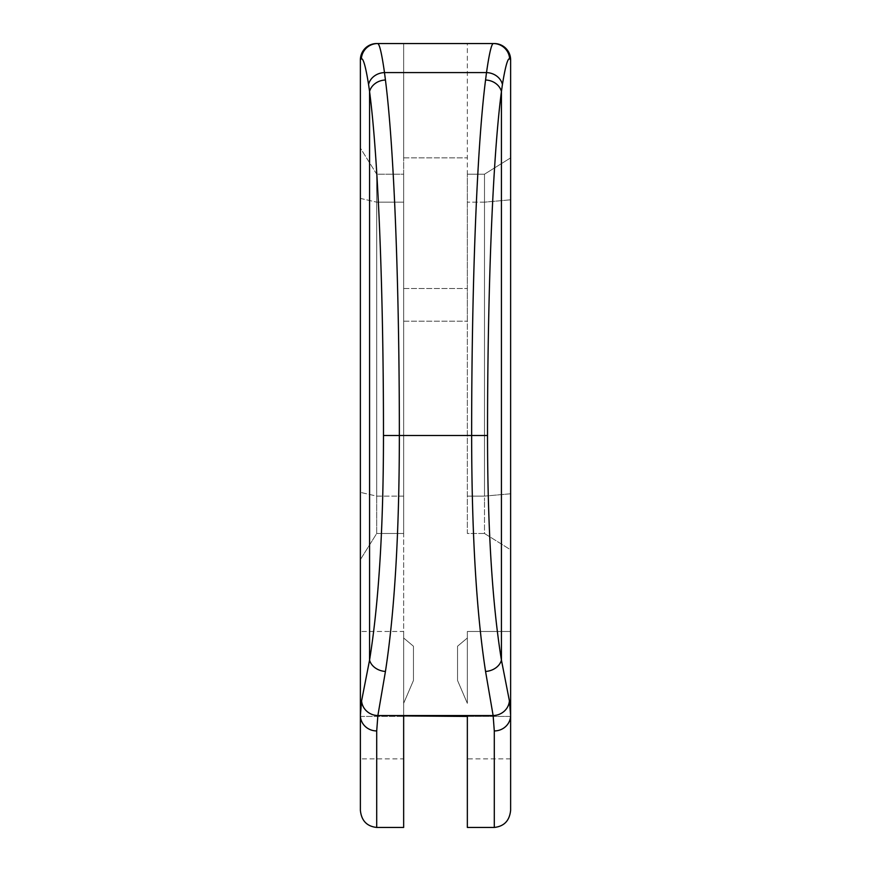 <?xml version="1.0" encoding="UTF-8"?>
<svg xmlns="http://www.w3.org/2000/svg" width="871" height="871" viewBox="0 0 871 871"><rect width="100%" height="100%" fill="white"/><g stroke="black" fill="none" stroke-linecap="round" stroke-linejoin="round"><path stroke-width="0.65" stroke-dasharray="4.36 3.27" d="M484.494 533.488L510.624 549.819L510.624 493.77L510.624 549.819L484.494 533.488L467.346 533.488L467.346 174.2L467.346 533.488L484.494 533.488L484.494 500.825L484.494 533.488M360.376 559.618L376.708 533.488L376.708 496.122L376.708 533.488L360.376 559.618L360.376 492.365L360.376 559.618M487.52 435.5C487.499 295.073 492.485 159.72 501.435 91.509L502.436 84.443C505.311 66.653 507.717 58.096 509.644 58.782L510.624 59.881L510.624 715.374L509.404 700.85L501.435 660.12C492.224 602.972 487.586 528.098 487.52 435.5L471.647 435.5C471.712 532.889 476.35 611.529 485.561 671.454L493.128 715.548L494.293 730.932A16.331 15.558 180 0 0 510.624 715.374L510.624 631.475L467.346 631.475L467.346 674.981L467.346 631.475L510.624 631.475L510.624 758.881L510.624 716.43L467.346 716.43L467.346 758.881L467.346 716.43L510.624 716.43M403.654 533.488L376.708 533.488L403.654 533.488L403.654 174.2L376.708 174.2L376.708 496.122L376.708 174.2L360.376 148.07L360.376 198.403L360.376 148.07L376.708 174.2L403.654 174.2L403.654 533.488M467.346 715.929L467.346 827.45M403.654 758.881L403.654 716.43L403.654 758.881L360.376 758.881L360.376 631.475L360.376 810.302M403.654 715.929L403.654 674.981L403.654 703.333L413.453 680.469L403.654 703.333L403.654 638.008L413.453 646.228L413.453 680.469L413.453 646.228L403.654 638.008L403.654 674.981L403.654 631.475L360.376 631.475L403.654 631.475L403.654 715.929L403.654 321.181L403.654 827.45M403.654 703.333L413.453 680.469L413.453 646.228L403.654 638.008L413.453 646.228L413.453 680.469L403.654 703.333L403.654 638.008L403.654 703.333M510.515 59.5L510.624 59.881A16.331 16.331 0 0 0 494.293 43.55L376.708 43.55A16.331 16.331 0 0 0 360.376 59.881L360.376 715.374A16.331 15.558 180 0 0 376.708 730.932L377.872 715.548L385.439 671.454C394.628 611.91 399.266 533.259 399.354 435.5C399.397 291.045 394.356 149.583 385.439 80.012L384.492 72.587C381.738 53.316 379.451 43.637 377.633 43.55A16.331 16.32 90 0 0 361.356 58.782C363.261 58.019 365.668 66.577 368.564 84.443A16.331 14.491 172.2 0 1 384.492 72.587L486.508 72.587L485.561 80.012C476.611 150.313 471.625 290.272 471.647 435.5L383.48 435.5C383.392 528.457 378.754 603.331 369.565 660.12L361.596 700.85L360.376 715.374M403.654 43.55L467.346 43.55L467.346 321.181L467.346 43.55L403.654 43.55L403.654 157.869L403.654 43.55M360.376 716.43L403.654 716.43L360.376 716.43L360.376 758.881M510.624 493.77L510.624 157.869L510.624 493.77L484.494 496.122L484.494 174.2L467.346 174.2L484.494 174.2L484.494 500.825L484.494 496.122L467.346 496.122L484.494 496.122L510.624 493.77M510.624 810.302L510.624 715.374M360.376 198.403L360.376 492.365L360.376 198.403L376.708 202.159L360.376 198.403M509.644 58.782A16.331 16.32 -90 0 0 493.367 43.55C491.527 43.713 489.241 53.392 486.508 72.587A16.331 14.491 -172.2 0 1 502.436 84.443M510.624 758.881L467.346 758.881M385.439 671.454A16.331 13.032 -170 0 1 369.565 660.12L369.565 91.509C378.471 159.088 383.512 294.921 383.48 435.5M457.547 646.228L467.346 638.008L467.346 703.333L457.547 680.469L457.547 646.228L457.547 680.469L467.346 703.333L467.346 638.008L457.547 646.228L457.547 680.469L467.346 703.333L467.346 638.008L467.346 703.333L457.547 680.469L457.547 646.228L467.346 638.008L457.547 646.228M403.654 321.181L403.654 157.869L403.654 321.181L467.346 321.181L403.654 321.181M403.654 157.869L467.346 157.869L403.654 157.869M403.654 288.519L467.346 288.519L403.654 288.519M510.624 157.869L484.494 174.2L510.624 157.869M360.376 59.881L361.356 58.782M485.561 80.012A16.331 14.186 -172.5 0 1 501.435 91.509L501.435 660.12A16.331 13.032 170 0 1 485.561 671.454M369.565 91.509A16.331 14.186 172.5 0 1 385.439 80.012M494.293 730.932L494.293 827.45M376.708 827.45L376.708 730.932M509.404 700.85A16.331 15.536 170.7 0 1 493.128 715.548L377.872 715.548A16.331 15.536 -170.7 0 1 361.596 700.85M403.654 496.122L376.708 496.122L360.376 492.365L376.708 496.122L403.654 496.122M403.654 202.159L376.708 202.159L403.654 202.159M484.494 202.159L467.346 202.159L484.494 202.159L510.624 199.807L484.494 202.159"/><path stroke-width="1.31" d="M403.654 715.929L467.346 716.43L403.654 715.929L403.654 827.45L376.708 827.45C366.854 826.361 361.411 820.645 360.376 810.302L360.376 59.881A16.331 16.331 0 0 1 376.708 43.55L493.367 43.55A16.331 16.32 -90 0 1 509.644 58.782C507.739 58.019 505.332 66.577 502.436 84.443L501.435 91.509C492.529 159.088 487.488 294.921 487.52 435.5C487.608 528.457 492.246 603.331 501.435 660.12L509.404 700.85L510.624 715.374A16.331 15.558 180 0 1 494.293 730.932L493.128 715.548L485.561 671.454C476.372 611.91 471.734 533.259 471.647 435.5C471.603 291.045 476.644 149.583 485.561 80.012L486.508 72.587C489.262 53.316 491.549 43.637 493.367 43.55L494.293 43.55A16.331 16.331 0 0 1 510.624 59.881L509.644 58.782L510.624 59.881L510.624 716.43M361.356 58.782A16.331 16.32 90 0 1 377.633 43.55C379.473 43.713 381.759 53.392 384.492 72.587L385.439 80.012C394.389 150.313 399.375 290.272 399.354 435.5C399.288 532.889 394.65 611.529 385.439 671.454L377.872 715.548L376.708 730.932A16.331 15.558 180 0 1 360.376 715.374L361.596 700.85L369.565 660.12C378.776 602.972 383.414 528.098 383.48 435.5C383.501 295.073 378.515 159.72 369.565 91.509L368.564 84.443C365.689 66.653 363.283 58.096 361.356 58.782L360.409 59.674M510.624 715.374L510.624 810.302C509.589 820.645 504.146 826.361 494.293 827.45L467.346 827.45L467.346 715.929M360.376 715.374L360.376 716.43M502.436 84.443A16.331 14.491 -172.2 0 0 486.508 72.587L384.492 72.587A16.331 14.491 172.2 0 0 368.564 84.443L369.565 91.509L369.565 660.12A16.331 13.032 -170 0 0 385.439 671.454M485.561 671.454A16.331 13.032 170 0 0 501.435 660.12L501.435 91.509A16.331 14.186 -172.5 0 0 485.561 80.012M385.439 80.012A16.331 14.186 172.5 0 0 369.565 91.509M494.293 827.45L494.293 730.932M509.404 700.85A16.331 15.536 170.7 0 1 493.128 715.548L377.872 715.548A16.331 15.536 -170.7 0 1 361.596 700.85M376.708 730.932L376.708 827.45M487.52 435.5L383.48 435.5"/></g></svg>
